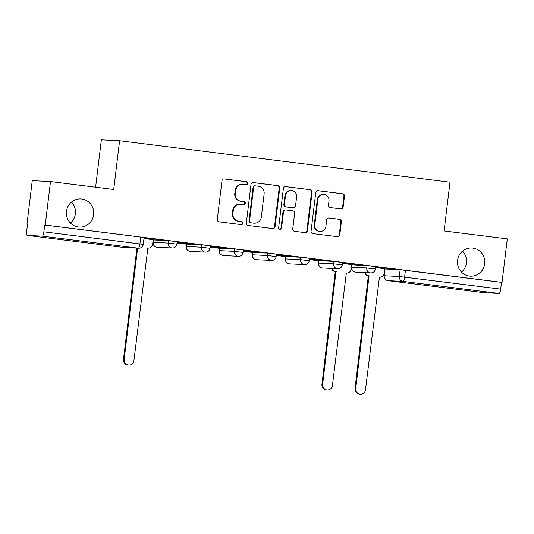 <?xml version="1.0" encoding="UTF-8"?>
<svg xmlns="http://www.w3.org/2000/svg" width="534" height="534" viewBox="0 0 534 534"><rect width="100%" height="100%" fill="white"/><g stroke="black" fill="none" stroke-linecap="round" stroke-linejoin="round"><path stroke-width="0.8" d="M247.703 183.382A1.515 1.469 92.8 0 0 246.428 181.7L224.313 178.923A2.163 2.096 92.8 0 0 221.97 180.806L217.298 219.427A2.163 2.096 92.8 0 0 219.12 221.837L241.234 224.614A1.515 1.469 92.8 0 0 242.877 223.292A1.515 1.469 92.8 0 0 241.602 221.61L238.738 221.25A6.915 6.715 92.8 0 1 232.911 213.547L233.298 210.329A6.915 6.715 92.8 0 1 240.787 204.295L243.651 204.656A1.515 1.469 92.8 0 0 245.293 203.341A1.515 1.469 92.8 0 0 244.018 201.652L241.154 201.291A6.915 6.715 92.8 0 1 235.32 193.588L235.714 190.371A6.915 6.715 92.8 0 1 243.204 184.343L246.067 184.704A1.515 1.469 92.8 0 0 247.703 183.382M245.874 184.677A1.515 1.469 92.8 0 0 245.9 181.673L223.906 178.91M241.041 224.587A1.515 1.469 92.8 0 0 241.068 221.583L238.738 221.25M243.457 204.635A1.515 1.469 92.8 0 0 243.484 201.625L241.154 201.291M457.551 260.378A14.098 13.677 92.8 0 0 470.427 276.158A14.098 13.677 92.8 0 0 484.692 263.783A14.098 13.677 92.8 0 0 471.816 248.003A14.098 13.677 92.8 0 0 457.551 260.378M461.476 272.106A14.098 13.677 92.8 0 0 466.442 262.882A14.098 13.677 92.8 0 0 462.511 251.154M66.496 211.304A14.098 13.677 92.8 0 0 79.372 227.09A14.098 13.677 92.8 0 0 93.644 214.715A14.098 13.677 92.8 0 0 80.761 198.928A14.098 13.677 92.8 0 0 66.496 211.304M70.428 223.032A14.098 13.677 92.8 0 0 75.387 213.814A14.098 13.677 92.8 0 0 71.463 202.086M367.052 265.565L351.859 264.824L351.566 267.227L366.758 267.968L375.369 269.029L375.662 266.626L367.052 265.565L366.758 267.968A4.405 4.272 -87.2 0 0 370.783 272.901A4.405 4.405 0 0 0 375.369 269.029M333.964 261.413L318.771 260.672L318.484 263.082L333.677 263.816L342.287 264.877L342.581 262.474L333.964 261.413L333.677 263.816A4.405 4.272 -87.2 0 0 337.702 268.749A4.405 4.405 0 0 0 342.287 264.877M300.882 257.261L285.69 256.52L285.403 258.93L300.595 259.664L309.206 260.726L309.5 258.322L300.882 257.261L300.595 259.664A4.405 4.272 -87.2 0 0 304.614 264.597A4.405 4.405 0 0 0 309.206 260.726M267.801 253.109L252.609 252.368L252.315 254.778L267.507 255.512L276.125 256.58L276.412 254.171L267.801 253.109L267.507 255.512A4.405 4.272 -87.2 0 0 271.532 260.445A4.405 4.405 0 0 0 276.125 256.58M234.72 248.957L219.527 248.217L219.234 250.626L234.426 251.367L243.043 252.428L243.33 250.019L234.72 248.957L234.426 251.367A4.405 4.272 -87.2 0 0 238.451 256.293A4.405 4.405 0 0 0 243.043 252.428M201.638 244.806L186.446 244.071L186.152 246.474L201.345 247.215L209.955 248.277L210.249 245.867L201.638 244.806L201.345 247.215A4.405 4.272 -87.2 0 0 205.37 252.141A4.405 4.405 0 0 0 209.955 248.277M168.55 240.654L153.358 239.92L153.071 242.323L168.263 243.063L176.874 244.125L177.168 241.715L168.55 240.654L168.263 243.063A4.405 4.272 -87.2 0 0 172.288 247.996A4.405 4.405 0 0 0 176.874 244.125M340.819 208.901A2.163 2.096 92.8 0 0 343.162 207.012L344.47 196.178A2.163 2.096 92.8 0 0 342.654 193.769L318.09 190.691A2.163 2.096 92.8 0 0 315.748 192.574L311.075 231.195A2.163 2.096 92.8 0 0 312.897 233.605L337.455 236.689A2.163 2.096 92.8 0 0 339.798 234.8L341.386 221.717A2.163 2.096 92.8 0 0 339.564 219.307L329.051 217.985A2.163 2.096 92.8 0 0 326.708 219.874L325.92 226.363A5.781 5.614 92.8 0 1 320.066 231.442A5.781 5.614 92.8 0 1 314.786 224.968L317.863 199.536A5.781 5.614 92.8 0 1 323.717 194.463A5.781 5.614 92.8 0 1 328.997 200.938L328.483 205.176A2.163 2.096 92.8 0 0 330.306 207.579L340.819 208.901M42.293 236.135L27.234 235.387A4.405 1.061 -82.8 0 1 27.214 235.387A4.405 1.061 -82.8 0 1 26.7 230.962L27.521 224.187L26.987 224.16L32.254 180.659L50.503 181.56L113.702 189.49L119.603 140.736L450.002 182.201L444.101 230.948L507.3 238.878L502.033 282.386L45.243 225.061L44.709 225.034L43.888 231.809L143.266 244.345L144.087 237.57L140.776 237.089L139.955 243.864A4.405 1.061 -82.8 0 1 138.359 248.19L42.293 236.135A4.405 1.061 -82.8 0 0 43.888 231.809M50.503 181.56L45.243 225.061M279.736 188.055A2.163 2.096 92.8 0 0 277.914 185.645L253.35 182.568A2.163 2.096 92.8 0 0 251.007 184.45L246.334 223.072A2.163 2.096 92.8 0 0 248.156 225.482L272.72 228.565A2.163 2.096 92.8 0 0 275.063 226.676L279.736 188.055L279.202 188.028A2.163 2.096 92.8 0 0 277.38 185.618L252.949 182.555M285.717 186.626L310.281 189.71A2.163 2.096 92.8 0 1 312.103 192.12L307.43 230.741A2.163 2.096 92.8 0 1 305.088 232.624L294.574 231.309A2.163 2.096 92.8 0 1 292.752 228.899L294.648 213.233A2.163 2.096 92.8 0 0 292.826 210.83L285.857 209.955A2.163 2.096 92.8 0 0 283.514 211.838L281.538 228.145A1.515 1.469 92.8 0 1 280.01 229.473A1.515 1.469 92.8 0 1 278.628 227.778L283.38 188.515A2.163 2.096 92.8 0 1 285.717 186.626L285.41 186.613M385.074 268.976L384.12 275.751L384.941 268.976L400.133 269.717L399.312 276.492L500.685 289.134A4.405 1.061 97.2 0 1 499.09 293.453L484.031 292.712A4.405 1.061 97.2 0 1 484.011 292.705A4.405 1.061 97.2 0 1 483.991 292.705L387.944 280.65L484.031 292.712M26.987 224.16L27.514 224.227M177.014 242.99L186.433 244.172M210.096 247.135L219.514 248.323M243.177 251.287L252.595 252.469M276.258 255.439L285.677 256.62M309.346 259.591L318.765 260.772M95.613 187.22L101.347 139.841L119.603 140.736M502.033 282.386L501.506 282.359L500.685 289.134M153.185 239.686L143.966 238.518M163.19 240.18L144.1 237.79L163.197 240.12M196.272 244.332L177.188 241.935L196.278 244.272M177.041 242.73L185.632 243.751M185.625 243.811L177.054 242.67M229.353 248.484L210.269 246.087L229.36 248.423M210.129 246.882L218.72 247.903M218.713 247.963L210.136 246.821M262.434 252.635L243.35 250.239L262.441 252.575M243.21 251.033L251.801 252.055M251.794 252.108L243.217 250.973M295.516 256.787L276.432 254.391L295.529 256.727M276.292 255.185L284.882 256.2M284.876 256.26L276.298 255.125M328.604 260.939L309.513 258.543L328.61 260.879M309.373 259.337L317.964 260.352M317.957 260.412L309.38 259.277M361.685 265.091L342.594 262.695L361.692 265.031M332.362 268.489A4.405 4.272 92.8 0 0 335.959 271.713L322.656 384.34A5.066 4.913 92.8 0 0 327.282 390.007A5.066 4.913 92.8 0 0 332.408 385.561L346.352 273.021A4.405 4.272 92.8 0 0 351.125 269.183L351.839 264.604L342.468 263.429M394.766 269.243L375.682 266.846L394.773 269.183M365.443 272.64A4.405 4.272 92.8 0 0 369.047 275.864L355.737 388.492A5.066 4.913 92.8 0 0 360.37 394.159A5.066 4.913 92.8 0 0 365.496 389.713L379.434 277.173A4.405 4.272 92.8 0 0 384.206 273.328L384.921 268.756L375.549 267.581M501.506 282.359L400.133 269.717M44.709 225.034L140.776 237.089M242.716 184.297L242.182 184.27A6.915 6.715 92.8 0 0 235.18 190.344L235.714 190.371M240.62 201.265A6.915 6.715 92.8 0 1 234.793 193.568L235.18 190.344M240.3 204.255L239.766 204.228A6.915 6.715 92.8 0 0 232.764 210.303L233.298 210.329M238.204 221.223A6.915 6.715 92.8 0 1 232.377 213.52L232.764 210.303M272.594 228.545A2.163 2.096 92.8 0 0 274.529 226.65L279.202 188.028M255.279 185.859A1.515 1.469 92.8 0 0 253.637 187.174L249.538 221.083A1.515 1.469 92.8 0 0 250.813 222.765L253.83 223.145A6.915 6.715 92.8 0 0 261.32 217.111L264.123 193.935A6.915 6.715 92.8 0 0 258.296 186.239L255.279 185.859M254.745 185.832A1.515 1.469 92.8 0 0 253.109 187.147L253.637 187.174M254.317 223.185L253.79 223.159A6.915 6.715 92.8 0 1 253.296 223.119L250.279 222.738A1.515 1.469 92.8 0 1 249.004 221.056L253.109 187.147M285.316 186.62L310.281 189.71M304.961 232.61A2.163 2.096 92.8 0 0 306.896 230.715L311.576 192.093A2.163 2.096 92.8 0 0 309.753 189.683M285.703 209.942L285.169 209.915A2.163 2.096 92.8 0 0 282.98 211.811L281.011 228.118L281.538 228.145M279.743 229.433A1.515 1.469 92.8 0 0 281.011 228.118M296.617 196.979A5.781 5.614 92.8 0 0 291.337 190.504A5.781 5.614 92.8 0 0 285.483 195.584L284.395 204.542A2.163 2.096 92.8 0 0 286.217 206.952L293.193 207.826A2.163 2.096 92.8 0 0 295.536 205.937L296.617 196.979M291.337 190.504L290.803 190.478A5.781 5.614 92.8 0 0 284.949 195.557L285.483 195.584M293.346 207.839L292.812 207.813A2.163 2.096 92.8 0 1 292.659 207.799L285.69 206.925A2.163 2.096 92.8 0 1 283.868 204.515L284.949 195.557M323.717 194.463L323.183 194.436A5.781 5.614 92.8 0 0 317.329 199.509L317.863 199.536M320.066 231.442L319.539 231.416A5.781 5.614 92.8 0 1 314.252 224.941L317.329 199.509M337.328 236.669A2.163 2.096 92.8 0 0 339.27 234.78L340.852 221.69A2.163 2.096 92.8 0 0 339.03 219.28L328.644 217.979M340.692 208.881A2.163 2.096 92.8 0 0 342.628 206.992L343.943 196.152A2.163 2.096 92.8 0 0 342.12 193.749L317.683 190.678M137.625 248.163L124.162 359.429A5.066 4.913 92.8 0 0 128.787 365.102A5.066 4.913 92.8 0 0 133.914 360.657L147.858 248.11A4.405 4.272 92.8 0 0 152.631 244.272L153.185 239.679M128.787 365.102L128.1 365.069A5.066 4.913 -87.2 0 1 123.467 359.395L136.931 248.13M327.282 390.007L326.594 389.974A5.066 4.913 -87.2 0 1 321.962 384.306L335.272 271.679A4.405 4.272 -87.2 0 1 331.667 268.455M335.586 271.719L336.28 271.753M360.37 394.159L359.676 394.125A5.066 4.913 -87.2 0 1 355.05 388.458L368.353 275.831A4.405 4.272 -87.2 0 1 364.749 272.607M368.674 275.871L369.361 275.904M245.9 181.673L246.428 181.7M241.068 221.583L241.602 221.61M243.484 201.625L244.018 201.652M351.986 264.824L351.699 267.227A4.405 4.272 92.8 0 0 355.41 272.133A4.405 4.272 -87.2 0 0 355.724 272.16L370.783 272.901M318.905 260.672L318.618 263.075A4.405 4.272 92.8 0 0 322.329 267.981A4.405 4.272 -87.2 0 0 322.636 268.008L337.702 268.749M285.823 256.52L285.53 258.923A4.405 4.272 92.8 0 0 289.241 263.829A4.405 4.272 -87.2 0 0 289.555 263.856L304.614 264.597M252.742 252.368L252.448 254.771A4.405 4.272 92.8 0 0 256.16 259.678A4.405 4.272 -87.2 0 0 256.474 259.704L271.532 260.445M219.661 248.217L219.367 250.62A4.405 4.272 92.8 0 0 223.078 255.526A4.405 4.272 -87.2 0 0 223.392 255.552L238.451 256.293M186.573 244.065L186.286 246.468A4.405 4.272 92.8 0 0 189.997 251.374A4.405 4.272 -87.2 0 0 190.311 251.401L205.37 252.141M153.492 239.913L153.205 242.316A4.405 4.272 92.8 0 0 156.916 247.222A4.405 4.272 -87.2 0 0 157.223 247.249L172.288 247.996M384.253 275.751L399.312 276.492A4.405 4.272 -87.2 0 0 403.023 281.398L387.964 280.657A4.405 4.272 -87.2 0 1 384.253 275.751M499.09 293.453L403.023 281.398A4.405 1.061 -82.8 0 0 404.618 277.079L405.439 270.304M27.234 235.387L123.301 247.442L138.359 248.19A4.405 4.272 92.8 0 0 138.673 248.217A4.405 4.405 0 0 0 143.266 244.345M387.964 280.657A4.405 1.061 97.2 0 1 387.944 280.65A4.405 4.405 0 0 1 384.12 275.751M27.214 235.387L123.281 247.442A4.405 1.061 97.2 0 1 123.281 247.442A4.405 1.061 97.2 0 1 123.261 247.436M123.614 247.469A4.405 4.405 0 0 1 123.281 247.442A4.405 4.272 92.8 0 0 123.614 247.469L138.673 248.217M234.793 193.568L235.32 193.588M232.377 213.52L232.911 213.547M274.529 226.65L275.063 226.676M277.38 185.618L277.914 185.645M249.004 221.056L249.538 221.083M250.279 222.738L250.813 222.765M253.296 223.119L253.83 223.145M311.576 192.093L312.103 192.12M306.896 230.715L307.43 230.741M282.98 211.811L283.514 211.838M283.868 204.515L284.395 204.542M285.69 206.925L286.217 206.952M292.659 207.799L293.193 207.826M314.252 224.941L314.786 224.968M339.03 219.28L339.564 219.307M340.852 221.69L341.386 221.717M339.27 234.78L339.798 234.8M342.12 193.749L342.654 193.769M343.943 196.152L344.47 196.178M342.628 206.992L343.162 207.012M123.467 359.395L124.162 359.429M335.272 271.679L335.959 271.713M321.962 384.306L322.656 384.34M368.353 275.831L369.047 275.864M355.05 388.458L355.737 388.492M153.071 242.323A4.405 4.405 0 0 0 157.223 247.249M186.152 246.474A4.405 4.405 0 0 0 190.311 251.401M219.234 250.626A4.405 4.405 0 0 0 223.392 255.552M252.315 254.778A4.405 4.405 0 0 0 256.474 259.704M285.403 258.93A4.405 4.405 0 0 0 289.555 263.856M318.484 263.082A4.405 4.405 0 0 0 322.636 268.008M351.566 267.227A4.405 4.405 0 0 0 355.724 272.16M254.638 185.819L255.172 185.845M379.113 277.166L379.747 277.199"/></g></svg>
